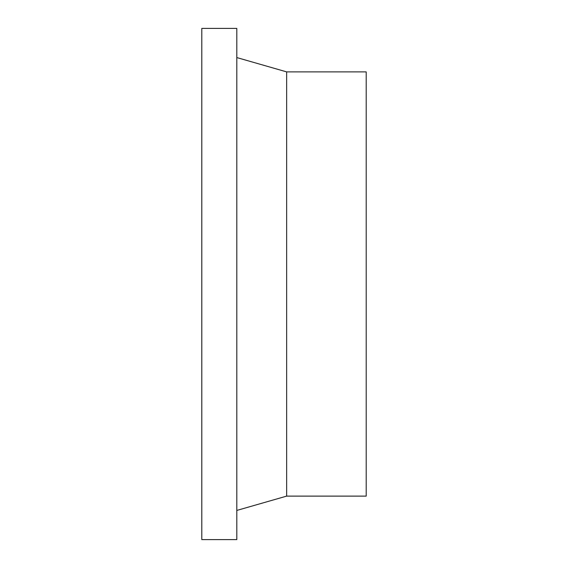 <?xml version="1.0" encoding="UTF-8"?>
<svg xmlns="http://www.w3.org/2000/svg" width="568" height="568" viewBox="0 0 568 568"><rect width="100%" height="100%" fill="white"/><g stroke="black" fill="none" stroke-linecap="round" stroke-linejoin="round"><path stroke-width="0.85" d="M236.806 28.4L201.803 28.4L201.803 539.6L236.806 539.6L236.806 28.4M236.806 510.433L286.648 496.12L366.197 496.12L366.197 71.88L286.648 71.88L236.806 57.567M286.648 496.12L286.648 71.88"/></g></svg>

